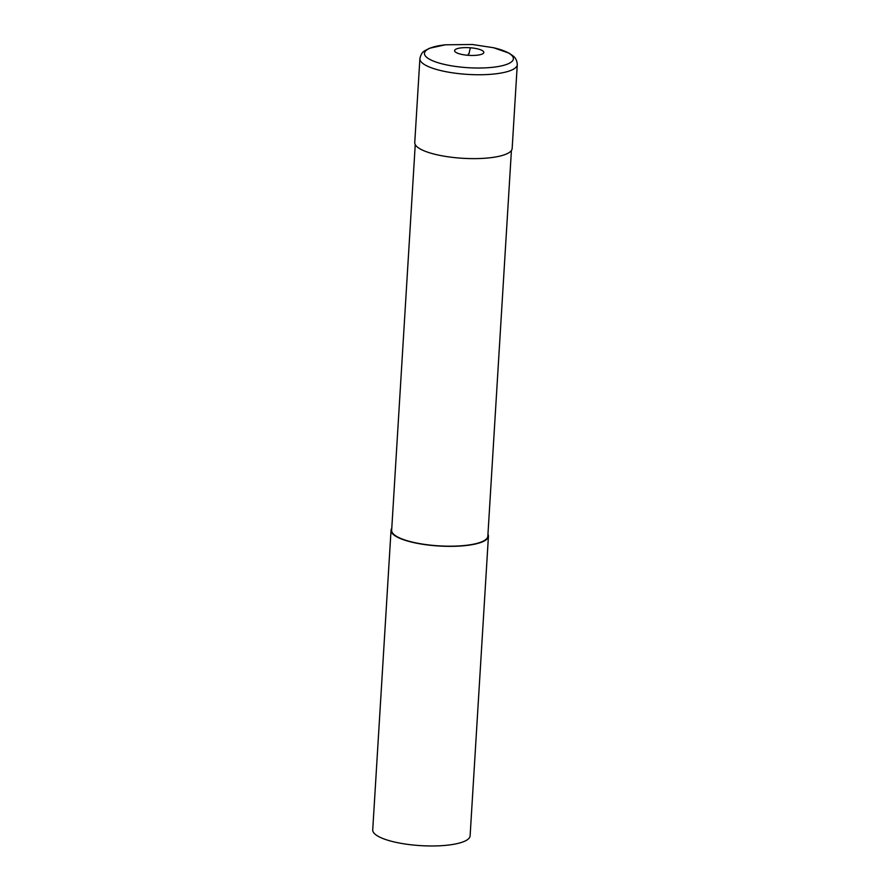 <?xml version="1.0" encoding="UTF-8"?>
<svg xmlns="http://www.w3.org/2000/svg" width="890" height="890" viewBox="0 0 890 890"><rect width="100%" height="100%" fill="white"/><g stroke="black" fill="none" stroke-linecap="round" stroke-linejoin="round"><path stroke-width="1.33" d="M391.778 528.315A48.783 12.772 3.5 0 0 391.044 530.284L372.721 829.903A48.783 12.772 3.5 0 0 411.403 844.832A48.783 12.772 3.5 0 0 466.304 840.394A48.783 12.772 3.5 0 0 470.109 835.855L488.432 536.247A48.783 12.772 3.5 0 0 487.954 534.2M391.044 530.284A48.783 12.772 3.5 0 0 429.725 545.214A48.783 12.772 3.5 0 0 484.627 540.786A48.783 12.772 3.5 0 0 488.432 536.247M415.241 144.592L391.656 530.318A48.182 12.616 3.5 0 0 429.848 545.069A48.182 12.616 3.5 0 0 484.071 540.686A48.182 12.616 3.5 0 0 487.831 536.203L511.416 150.477M445.534 44.789L429.547 48.238L424.741 50.752C422.327 52.076 420.714 54.713 419.891 58.673L414.762 142.545A48.783 12.772 3.5 0 0 453.444 157.486A48.783 12.772 3.5 0 0 508.346 153.047A48.783 12.772 3.5 0 0 512.151 148.508L517.279 64.636C516.89 58.128 513.33 56.315 513.441 56.192L509.058 53.144L493.516 47.726L472.379 44.5L445.534 44.789A44.556 11.67 3.5 0 0 425.665 56.315A44.556 11.67 3.5 0 0 465.192 67.495A44.556 11.67 3.5 0 0 509.926 62.934A44.556 11.67 3.5 0 0 493.516 47.726M468.952 53.645L468.952 53.645A48.783 3.204 94.5 0 0 467.973 55.291A14.641 3.827 3.5 0 0 482.669 53.789A14.641 3.827 3.5 0 0 470.432 47.782A14.641 3.827 3.5 0 0 454.645 50.385A14.641 3.827 3.5 0 0 467.973 55.291M469.075 53.656A48.783 3.204 -85.5 0 1 470.432 47.782M419.891 58.673A48.783 12.772 3.5 0 0 464.491 74.17A48.783 12.772 3.5 0 0 513.474 69.175A48.783 12.772 3.5 0 0 517.279 64.636"/></g></svg>
